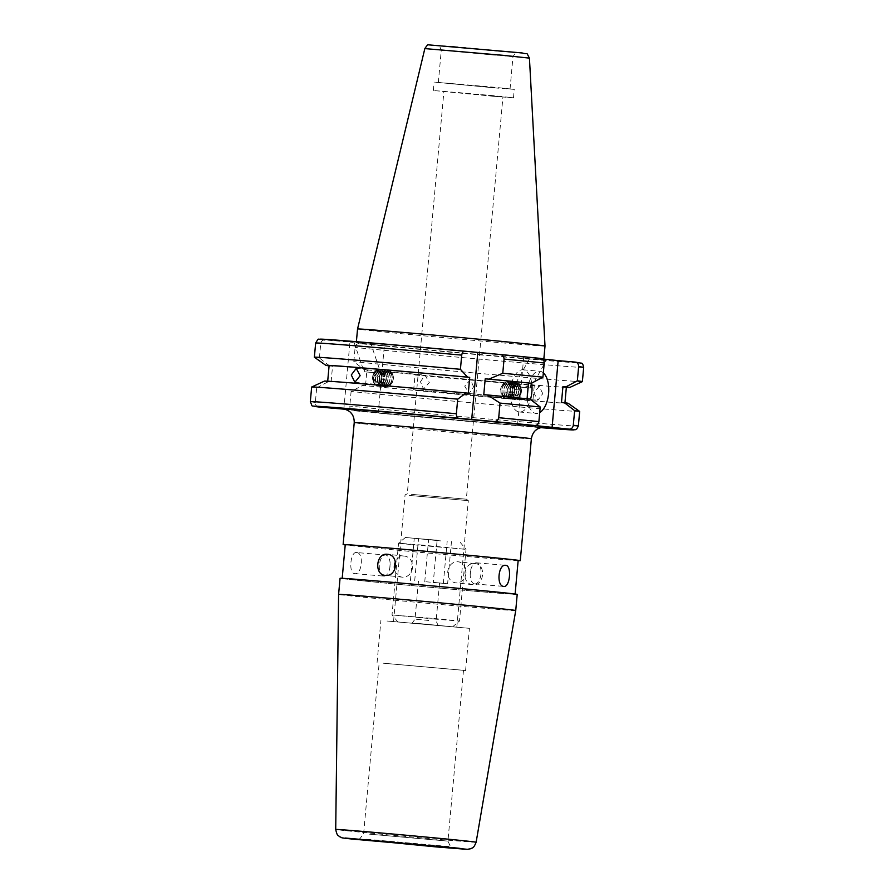 <?xml version="1.0" encoding="UTF-8"?>
<svg xmlns="http://www.w3.org/2000/svg" width="894" height="894" viewBox="0 0 894 894"><rect width="100%" height="100%" fill="white"/><g stroke="black" fill="none" stroke-linecap="round" stroke-linejoin="round"><path stroke-width="0.67" stroke-dasharray="4.47 3.35" d="M409.43 495.444L468.322 500.651L409.43 495.444M397.908 621.967L456.812 627.186L397.908 621.967M411.363 494.326L466.333 499.198L411.363 494.326M543.328 372.876A21.177 10.75 94.9 0 0 539.82 371.245A21.177 10.75 94.9 0 0 539.708 371.233A21.177 10.75 94.9 0 0 528.823 383.023M528.376 384.565A21.177 10.75 94.9 0 0 527.158 397.942M527.225 398.78A21.177 10.75 94.9 0 0 535.975 413.419A21.177 10.75 94.9 0 0 536.087 413.43A21.177 10.75 94.9 0 0 539.708 412.559M531.684 383.113A21.177 10.75 94.9 0 0 523.091 369.803A21.177 10.75 94.9 0 0 522.979 369.803A21.177 10.75 94.9 0 0 510.474 389.873A21.177 10.75 94.9 0 0 519.258 411.989A21.177 10.75 94.9 0 0 519.369 411.989A21.177 10.75 94.9 0 0 530.488 399.428M520.755 387.013L530.824 388.007L530.276 385.493L524.018 387.46L513.949 386.465L517.268 384.219L520.755 387.013L530.824 388.007L546.29 360.416L529.427 358.874L546.29 360.416M356.237 368.373L365.132 369.244L370.831 372.262L380.9 373.256L378.14 370.529L376.072 370.988L374.094 372.709L364.026 371.714L353.812 341.597L370.675 343.14L353.812 341.597M365.132 369.244L364.026 371.714L374.094 372.709M496.941 51.092L439.245 45.549L496.639 50.477L515.816 52.511L496.941 51.092M495.321 55.182L441.301 49.986L495.321 55.182M492.359 87.657L438.339 82.46L492.359 87.657M494.505 87.88L434.126 82.08L494.103 87.221L514.262 89.366L494.505 87.88M493.734 96.317L433.355 90.506L493.343 95.658L513.491 97.804L493.734 96.317M402.546 345.967A94.127 0.838 5.2 0 1 496.639 354.516A94.127 0.838 5.2 0 1 543.787 359.533A94.127 0.838 5.2 0 1 497.556 356.047A94.127 0.838 5.2 0 1 403.473 347.498A94.127 0.838 5.2 0 1 356.315 342.48A94.127 0.838 5.2 0 1 402.546 345.967M545.016 346.045A94.127 0.838 5.2 0 1 498.785 342.558A94.127 0.838 5.2 0 1 404.691 333.998A94.127 0.838 5.2 0 1 357.544 328.981M318.745 406.982C316.51 406.569 315.381 405.06 315.358 402.434L316.688 387.828A134.569 1.196 5.2 0 1 311.648 387.046M568.171 403.306A122.389 1.084 5.2 0 1 508.071 398.791A122.389 1.084 5.2 0 1 362.595 385.403L351.107 391.483L349.777 406.088C349.789 408.703 350.917 410.223 353.152 410.637L540.803 427.656A130.334 1.151 5.2 0 1 353.152 410.637L378.251 412.782L384.353 345.721L359.254 343.575C356.985 343.598 355.6 344.894 355.108 347.464L353.823 361.657L364.037 369.591L366.965 369.837L365.523 385.66L362.595 385.403M579.681 411.441A134.569 1.196 5.2 0 1 513.581 406.446A134.569 1.196 5.2 0 1 351.107 391.483M316.688 387.828L328.176 381.749L331.104 382.006A119.114 1.05 5.2 0 1 327.673 381.436A119.114 1.05 5.2 0 1 386.186 385.85A119.114 1.05 5.2 0 1 468.288 393.192M331.104 382.006L332.546 366.182A119.114 1.05 5.2 0 1 329.115 365.624M332.546 366.182L329.618 365.937A122.389 1.084 5.2 0 1 329.093 365.869M329.618 365.937L319.404 358.002A134.569 1.196 5.2 0 1 314.375 357.231M319.404 358.002L320.7 343.81C321.181 341.24 322.566 339.943 324.846 339.921L349.945 342.067L343.844 409.128M529.427 358.874L513.949 386.465L524.018 387.46M542.759 393.662L539.171 386.364L533.897 392.947L537.797 400.277L542.759 393.662M473.574 386.856L470.467 379.615L464.712 386.141L469.104 393.516L473.574 386.856M383.761 576.116A10.583 5.375 -85.1 0 1 379.369 565.064A10.583 5.375 -85.1 0 1 385.627 555.029A10.583 5.375 -85.1 0 1 385.683 555.029A10.583 5.375 -85.1 0 1 390.142 563.935A10.583 5.375 -85.1 0 1 389.784 568.115A10.583 5.375 -85.1 0 1 383.817 576.127A10.583 5.375 -85.1 0 1 383.761 576.116M356.594 552.537C350.359 551.207 348.325 573.602 354.672 573.624C362.104 575.066 364.16 552.682 356.594 552.537L385.627 555.029M394.623 569.69A10.583 9.119 -83.9 0 0 402.334 577.166A10.583 9.119 -83.9 0 0 402.49 577.178A10.583 9.119 -83.9 0 0 412.536 567.511A10.583 9.119 -83.9 0 0 404.569 556.113A10.583 9.119 -83.9 0 0 404.412 556.09A10.583 9.119 -83.9 0 0 395.461 561.79M474.658 583.916A10.583 5.375 94.9 0 0 474.714 583.916A10.583 5.375 94.9 0 0 480.972 573.881A10.583 5.375 94.9 0 0 476.58 562.829A10.583 5.375 94.9 0 0 476.524 562.818A10.583 5.375 94.9 0 0 470.546 570.83A10.583 5.375 94.9 0 0 470.188 575.01A10.583 5.375 94.9 0 0 474.658 583.916M473.027 584.676C460.902 584.285 462.902 561.901 474.949 563.589C486.381 563.902 484.347 586.285 473.027 584.676L455.772 582.843A10.583 9.119 96.1 0 1 447.805 571.445A10.583 9.119 96.1 0 1 457.851 561.767A10.583 9.119 96.1 0 1 458.007 561.778A10.583 9.119 96.1 0 1 465.964 573.188A10.583 9.119 96.1 0 1 455.929 582.854A10.583 9.119 96.1 0 1 455.772 582.843M518.151 560.639A88.942 0.782 5.2 0 1 445.469 554.638A88.942 0.782 5.2 0 1 355.354 546.055A88.942 0.782 5.2 0 1 345.229 544.904M356.684 410.581A101.648 0.905 5.2 0 1 345.028 409.251L377.067 412.659A101.648 0.905 5.2 0 1 356.684 410.581M387.024 621.028L469.439 628.326L387.024 621.028M383.191 663.203L465.595 670.511L383.191 663.203M385.012 663.359L463.494 670.31L385.012 663.359M369.457 834.169L447.939 841.12L369.457 834.169M515.737 610.524A88.942 0.782 5.2 0 1 450.364 605.339A88.942 0.782 5.2 0 1 350.817 595.918A88.942 0.782 5.2 0 1 338.591 594.409M517.201 594.409A88.942 0.782 5.2 0 1 451.861 589.224A88.942 0.782 5.2 0 1 352.281 579.793A88.942 0.782 5.2 0 1 340.066 578.284M474.949 563.589L458.007 561.778M503.177 592.733A86.819 0.771 5.2 0 1 515.1 594.208A86.819 0.771 5.2 0 1 451.302 589.157A86.819 0.771 5.2 0 1 354.102 579.949A86.819 0.771 5.2 0 1 342.167 578.474A86.819 0.771 5.2 0 1 405.965 583.536A86.819 0.771 5.2 0 1 503.177 592.733M354.672 573.624L383.817 576.127M518.162 560.471A86.819 0.771 5.2 0 1 454.375 555.409A86.819 0.771 5.2 0 1 357.164 546.212A86.819 0.771 5.2 0 1 345.24 544.737M420.459 381.794L424.941 375.134L429.332 382.509L423.566 389.035L420.459 381.794M458.466 92.574L502.953 96.843L458.466 92.574M531.215 425.544L543.63 427.298L508.395 424.628L378.251 412.782M566.36 387.214A119.114 1.05 5.2 0 1 495.075 381.693A119.114 1.05 5.2 0 1 366.965 369.837M561.488 402.456A119.114 1.05 5.2 0 1 564.919 403.026A119.114 1.05 5.2 0 1 493.633 397.506A119.114 1.05 5.2 0 1 365.523 385.66M415.051 374.988A119.114 1.05 -174.8 0 0 534.266 385.549L415.051 374.988L413.698 389.75A119.114 1.05 -174.8 0 0 532.925 400.311L534.266 385.549M542.367 358.952L523.739 356.974L540.848 358.438M384.353 345.721L349.945 342.067M582.374 381.626A134.569 1.196 5.2 0 1 498.796 375.111A134.569 1.196 5.2 0 1 353.823 361.657M566.338 387.46A122.389 1.084 5.2 0 1 482.659 380.643A122.389 1.084 5.2 0 1 364.037 369.591M328.176 381.749A122.389 1.084 5.2 0 1 324.433 381.123M483.777 394.634A119.114 1.05 5.2 0 1 527.08 398.802L530.008 399.059M523.739 356.974L517.637 424.035M370.831 372.262L380.9 373.256L370.675 343.14M532.925 400.311L413.698 389.75M421.32 623.844L438.161 625.487L421.32 623.844M428.695 620.458L415.017 619.129L428.695 620.458M441.01 540.926L405.44 537.45L441.01 540.926M422.247 545.072L398.545 543.206L412.268 544.703L466.02 549.352L422.247 545.072M417.029 623.33L452.599 626.795L417.029 623.33M435.791 619.173L392.019 614.904L445.76 619.553L459.494 621.051L435.791 619.173M425.879 581.748L439.557 583.089L425.879 581.748M437.132 540.177L414.257 538.311L437.132 540.177L433.299 582.352L447.615 583.771L451.459 541.596M447.615 583.771L433.299 582.352M414.704 580.709L418.537 538.534M410.424 580.485L414.257 538.311M424.739 581.905L428.572 539.73M443.335 583.547L447.179 541.373M501.847 386.074A5.297 3.364 95.6 0 1 506.607 386.309A5.297 3.364 95.6 0 1 506.026 393.773A5.297 3.364 95.6 0 1 500.886 392.634A5.297 3.364 95.6 0 1 501.467 386.666A5.297 3.364 95.6 0 1 501.847 386.074M509.781 384.789A7.789 4.951 95.6 0 1 508.932 395.774A7.789 4.951 95.6 0 1 501.925 395.439A7.789 4.951 95.6 0 1 501.355 394.098A7.789 4.951 95.6 0 1 502.216 385.325A7.789 4.951 95.6 0 1 502.774 384.454A7.789 4.951 95.6 0 1 509.781 384.789M502.931 394.824A6.817 4.336 95.6 0 1 503.68 385.213A6.817 4.336 95.6 0 1 509.815 385.504A6.817 4.336 95.6 0 1 509.066 395.114A6.817 4.336 95.6 0 1 502.931 394.824M503.925 384.096A8.471 5.386 95.6 0 1 508.094 381.816A8.471 5.386 95.6 0 1 511.536 384.465A8.471 5.386 95.6 0 1 510.608 396.4A8.471 5.386 95.6 0 1 506.44 398.679A8.471 5.386 95.6 0 1 502.987 396.042A8.471 5.386 95.6 0 1 503.925 384.096M511.726 384.487A8.471 5.386 95.6 0 1 510.798 396.422A8.471 5.386 95.6 0 1 506.63 398.702A8.471 5.386 95.6 0 1 503.177 396.053A8.471 5.386 95.6 0 1 504.115 384.118A8.471 5.386 95.6 0 1 508.284 381.839A8.471 5.386 95.6 0 1 511.726 384.487M504.898 395.014A6.817 4.336 95.6 0 1 505.658 385.403A6.817 4.336 95.6 0 1 511.781 385.694A6.817 4.336 95.6 0 1 511.033 395.304A6.817 4.336 95.6 0 1 504.898 395.014M505.892 384.297A8.471 5.386 95.6 0 1 510.061 382.017A8.471 5.386 95.6 0 1 513.502 384.655A8.471 5.386 95.6 0 1 512.575 396.601A8.471 5.386 95.6 0 1 508.407 398.869A8.471 5.386 95.6 0 1 504.954 396.232A8.471 5.386 95.6 0 1 505.892 384.297M513.692 384.677A8.471 5.386 95.6 0 1 512.765 396.612A8.471 5.386 95.6 0 1 508.597 398.892A8.471 5.386 95.6 0 1 505.144 396.254A8.471 5.386 95.6 0 1 506.082 384.308A8.471 5.386 95.6 0 1 510.25 382.029A8.471 5.386 95.6 0 1 513.692 384.677M506.876 395.204A6.817 4.336 95.6 0 1 507.624 385.593A6.817 4.336 95.6 0 1 513.748 385.895A6.817 4.336 95.6 0 1 513 395.506A6.817 4.336 95.6 0 1 506.876 395.204M507.859 384.487A8.471 5.386 95.6 0 1 512.027 382.207A8.471 5.386 95.6 0 1 515.469 384.856A8.471 5.386 95.6 0 1 514.542 396.791A8.471 5.386 95.6 0 1 510.373 399.07A8.471 5.386 95.6 0 1 506.92 396.422A8.471 5.386 95.6 0 1 507.859 384.487M515.659 384.867A8.471 5.386 95.6 0 1 514.732 396.813A8.471 5.386 95.6 0 1 510.563 399.082A8.471 5.386 95.6 0 1 507.121 396.444A8.471 5.386 95.6 0 1 508.049 384.509A8.471 5.386 95.6 0 1 512.217 382.23A8.471 5.386 95.6 0 1 515.659 384.867M508.842 395.405A6.817 4.336 95.6 0 1 509.591 385.795A6.817 4.336 95.6 0 1 515.715 386.085A6.817 4.336 95.6 0 1 514.966 395.696A6.817 4.336 95.6 0 1 508.842 395.405M509.826 384.677A8.471 5.386 95.6 0 1 513.994 382.397A8.471 5.386 95.6 0 1 517.436 385.046A8.471 5.386 95.6 0 1 516.508 396.981A8.471 5.386 95.6 0 1 512.34 399.26A8.471 5.386 95.6 0 1 508.887 396.623A8.471 5.386 95.6 0 1 509.826 384.677M517.626 385.068A8.471 5.386 95.6 0 1 516.698 397.003A8.471 5.386 95.6 0 1 512.53 399.283A8.471 5.386 95.6 0 1 509.088 396.634A8.471 5.386 95.6 0 1 510.016 384.699A8.471 5.386 95.6 0 1 514.184 382.42A8.471 5.386 95.6 0 1 517.626 385.068M510.809 395.595A6.817 4.336 95.6 0 1 511.558 385.984A6.817 4.336 95.6 0 1 517.682 386.275A6.817 4.336 95.6 0 1 516.933 395.886A6.817 4.336 95.6 0 1 510.809 395.595M511.793 384.878A8.471 5.386 95.6 0 1 515.961 382.598A8.471 5.386 95.6 0 1 519.403 385.236A8.471 5.386 95.6 0 1 518.475 397.182A8.471 5.386 95.6 0 1 514.307 399.45A8.471 5.386 95.6 0 1 510.865 396.813A8.471 5.386 95.6 0 1 511.793 384.878M519.604 385.258A8.471 5.386 95.6 0 1 518.665 397.193A8.471 5.386 95.6 0 1 514.497 399.473A8.471 5.386 95.6 0 1 511.055 396.835A8.471 5.386 95.6 0 1 511.983 384.889A8.471 5.386 95.6 0 1 516.151 382.61A8.471 5.386 95.6 0 1 519.604 385.258M512.776 395.785A6.817 4.336 95.6 0 1 513.525 386.174A6.817 4.336 95.6 0 1 519.649 386.476A6.817 4.336 95.6 0 1 518.9 396.087A6.817 4.336 95.6 0 1 512.776 395.785M520.431 386.007A7.565 4.816 -84.4 0 0 513.625 385.672A7.565 4.816 -84.4 0 0 512.798 396.344A7.565 4.816 -84.4 0 0 519.604 396.668A7.565 4.816 -84.4 0 0 520.431 386.007M514.251 386.253A6.817 4.336 95.6 0 1 520.386 386.543A6.817 4.336 95.6 0 1 519.637 396.154A6.817 4.336 95.6 0 1 513.502 395.863A6.817 4.336 95.6 0 1 514.251 386.253M518.118 386.532L520.051 390.086L518.878 394.757L515.771 395.874L513.849 392.321L515.011 387.65L518.118 386.532L513.234 386.052L510.139 387.169L515.011 387.65M513.849 392.321L508.965 391.84L510.139 387.169M508.965 391.84L510.899 395.394L515.771 395.874M510.899 395.394L513.994 394.276L518.878 394.757M513.234 386.052L515.168 389.605L513.994 394.276M515.168 389.605L520.051 390.086M392.857 375.268A5.297 3.364 -84.4 0 0 388.119 374.731A5.297 3.364 -84.4 0 0 387.348 382.185A5.297 3.364 -84.4 0 0 392.567 381.984A5.297 3.364 -84.4 0 0 393.159 376.016A5.297 3.364 -84.4 0 0 392.857 375.268M385.269 372.664A7.789 4.951 -84.4 0 0 384.129 383.627A7.789 4.951 -84.4 0 0 391.091 384.409A7.789 4.951 -84.4 0 0 391.818 383.325A7.789 4.951 -84.4 0 0 392.678 374.552A7.789 4.951 -84.4 0 0 392.242 373.446A7.789 4.951 -84.4 0 0 385.269 372.664M390.209 383.627A6.817 4.336 -84.4 0 0 391.214 374.038A6.817 4.336 -84.4 0 0 385.113 373.346A6.817 4.336 -84.4 0 0 384.118 382.934A6.817 4.336 -84.4 0 0 390.209 383.627M391.181 372.865A8.471 5.386 -84.4 0 0 387.605 369.971A8.471 5.386 -84.4 0 0 383.604 372.016A8.471 5.386 -84.4 0 0 382.364 383.928A8.471 5.386 -84.4 0 0 385.94 386.823A8.471 5.386 -84.4 0 0 389.94 384.778A8.471 5.386 -84.4 0 0 391.181 372.865M383.414 371.993A8.471 5.386 -84.4 0 0 382.174 383.906A8.471 5.386 -84.4 0 0 385.75 386.811A8.471 5.386 -84.4 0 0 389.75 384.766A8.471 5.386 -84.4 0 0 390.991 372.854A8.471 5.386 -84.4 0 0 387.415 369.948A8.471 5.386 -84.4 0 0 383.414 371.993M388.242 383.425A6.817 4.336 -84.4 0 0 389.248 373.837A6.817 4.336 -84.4 0 0 383.146 373.156A6.817 4.336 -84.4 0 0 382.151 382.744A6.817 4.336 -84.4 0 0 388.242 383.425M389.214 372.675A8.471 5.386 -84.4 0 0 385.638 369.77A8.471 5.386 -84.4 0 0 381.637 371.826A8.471 5.386 -84.4 0 0 380.397 383.738A8.471 5.386 -84.4 0 0 383.973 386.633A8.471 5.386 -84.4 0 0 387.974 384.588A8.471 5.386 -84.4 0 0 389.214 372.675M381.447 371.803A8.471 5.386 -84.4 0 0 380.207 383.716A8.471 5.386 -84.4 0 0 383.783 386.61A8.471 5.386 -84.4 0 0 387.784 384.565A8.471 5.386 -84.4 0 0 389.024 372.653A8.471 5.386 -84.4 0 0 385.448 369.758A8.471 5.386 -84.4 0 0 381.447 371.803M386.275 383.235A6.817 4.336 -84.4 0 0 387.27 373.647A6.817 4.336 -84.4 0 0 381.179 372.954A6.817 4.336 -84.4 0 0 380.185 382.554A6.817 4.336 -84.4 0 0 386.275 383.235M387.247 372.485A8.471 5.386 -84.4 0 0 383.671 369.58A8.471 5.386 -84.4 0 0 379.671 371.625A8.471 5.386 -84.4 0 0 378.43 383.537A8.471 5.386 -84.4 0 0 382.006 386.443A8.471 5.386 -84.4 0 0 386.007 384.398A8.471 5.386 -84.4 0 0 387.247 372.485M379.481 371.613A8.471 5.386 -84.4 0 0 378.24 383.526A8.471 5.386 -84.4 0 0 381.816 386.42A8.471 5.386 -84.4 0 0 385.817 384.375A8.471 5.386 -84.4 0 0 387.057 372.463A8.471 5.386 -84.4 0 0 383.481 369.557A8.471 5.386 -84.4 0 0 379.481 371.613M384.308 383.045A6.817 4.336 -84.4 0 0 385.303 373.457A6.817 4.336 -84.4 0 0 379.212 372.764A6.817 4.336 -84.4 0 0 378.218 382.353A6.817 4.336 -84.4 0 0 384.308 383.045M385.28 372.284A8.471 5.386 -84.4 0 0 381.704 369.39A8.471 5.386 -84.4 0 0 377.704 371.435A8.471 5.386 -84.4 0 0 376.463 383.347A8.471 5.386 -84.4 0 0 380.039 386.242A8.471 5.386 -84.4 0 0 384.04 384.197A8.471 5.386 -84.4 0 0 385.28 372.284M377.514 371.412A8.471 5.386 -84.4 0 0 376.273 383.325A8.471 5.386 -84.4 0 0 379.849 386.23A8.471 5.386 -84.4 0 0 383.85 384.185A8.471 5.386 -84.4 0 0 385.091 372.273A8.471 5.386 -84.4 0 0 381.514 369.367A8.471 5.386 -84.4 0 0 377.514 371.412M382.341 382.844A6.817 4.336 -84.4 0 0 383.336 373.256A6.817 4.336 -84.4 0 0 377.246 372.574A6.817 4.336 -84.4 0 0 376.251 382.163A6.817 4.336 -84.4 0 0 382.341 382.844M383.314 372.094A8.471 5.386 -84.4 0 0 379.738 369.2A8.471 5.386 -84.4 0 0 375.737 371.245A8.471 5.386 -84.4 0 0 374.497 383.157A8.471 5.386 -84.4 0 0 378.073 386.052A8.471 5.386 -84.4 0 0 382.073 384.007A8.471 5.386 -84.4 0 0 383.314 372.094M375.547 371.222A8.471 5.386 -84.4 0 0 374.307 383.135A8.471 5.386 -84.4 0 0 377.883 386.029A8.471 5.386 -84.4 0 0 381.883 383.984A8.471 5.386 -84.4 0 0 383.124 372.072A8.471 5.386 -84.4 0 0 379.548 369.177A8.471 5.386 -84.4 0 0 375.547 371.222M380.375 382.654A6.817 4.336 -84.4 0 0 381.369 373.066A6.817 4.336 -84.4 0 0 375.279 372.385A6.817 4.336 -84.4 0 0 374.273 381.973A6.817 4.336 -84.4 0 0 380.375 382.654M374.597 371.781A7.565 4.816 95.6 0 1 381.358 372.541A7.565 4.816 95.6 0 1 380.252 383.18A7.565 4.816 95.6 0 1 373.491 382.42A7.565 4.816 95.6 0 1 374.597 371.781M380.643 372.988A6.817 4.336 -84.4 0 0 374.541 372.306A6.817 4.336 -84.4 0 0 373.547 381.894A6.817 4.336 -84.4 0 0 379.637 382.587A6.817 4.336 -84.4 0 0 380.643 372.988M376.787 372.653L374.24 375.849L374.552 380.643L377.402 382.23L379.95 379.045L379.637 374.251L376.787 372.653L381.66 373.133L384.521 374.731L379.637 374.251M379.95 379.045L384.822 379.525L384.521 374.731M384.822 379.525L382.286 382.71L377.402 382.23M382.286 382.71L379.425 381.123L374.552 380.643M381.66 373.133L379.112 376.329L379.425 381.123M379.112 376.329L374.24 375.849M529.438 58.121L424.84 48.6M453.571 46.488L523.303 53.305L436.764 45.538L453.571 46.488M315.358 402.434A134.569 1.196 5.2 0 1 310.319 401.652M320.7 343.81A134.569 1.196 5.2 0 1 315.649 343.028M531.371 438.775A88.942 0.782 5.2 0 1 466.02 433.59A88.942 0.782 5.2 0 1 366.439 424.169A88.942 0.782 5.2 0 1 354.225 422.661M366.361 839.22L450.509 846.674L366.361 839.22M476.133 842.226A70.492 0.626 5.2 0 1 424.315 838.125A70.492 0.626 5.2 0 1 345.408 830.649A70.492 0.626 5.2 0 1 335.719 829.453M575.255 362.092A130.334 1.151 5.2 0 1 515.827 357.991A130.334 1.151 5.2 0 1 359.254 343.575M583.681 367.423A134.569 1.196 5.2 0 1 501.042 361.008A134.569 1.196 5.2 0 1 355.108 347.464M578.351 426.047A134.569 1.196 5.2 0 1 495.701 419.632A134.569 1.196 5.2 0 1 349.777 406.088M393.55 621.419L405.06 494.896L407.284 493.823L443.905 91.467M522.979 369.803L539.708 371.233M438.339 82.46L441.301 49.986L439.245 45.549M433.355 90.506L434.126 82.08M470.467 379.615L517.268 384.219M530.276 385.493L539.171 386.364M404.569 556.113L387.471 554.291M474.714 583.916L503.803 586.419M344.324 409.139L356.874 410.603C400.613 415.408 547.698 428.293 543.541 427.265M377.089 662.454L380.922 620.28M358.583 839.321L360.126 838.449L363.646 833.454L379.19 662.644M463.494 670.31L447.939 841.12L450.509 846.674L451.861 847.814M378.14 370.529L424.941 375.134M456.812 627.186L468.322 500.651L466.333 499.187L502.953 96.843M354.873 382.286L423.566 389.035M465.595 670.511L469.439 628.326M476.524 562.818L505.613 565.321M470.546 570.83L470.188 575.01M402.334 577.166L385.236 575.345M389.784 568.115L390.142 563.935M469.104 393.516L537.797 400.277M356.315 342.48L356.382 341.676M513.491 97.804L514.262 89.366M510.049 88.987L513 56.512L515.816 52.511M519.369 411.989L536.087 413.43M439.557 583.089L436.104 621.039L438.161 625.487M405.44 537.45L398.545 543.206L392.019 614.904L397.763 621.811M418.47 581.167L415.017 619.129L412.201 623.118M460.265 542.446L466.02 549.341L459.494 621.051L452.599 626.795M500.886 392.634L501.355 394.098M501.467 386.666L502.216 385.325M393.159 376.016L392.678 374.552M392.567 381.984L391.818 383.325"/><path stroke-width="1.34" d="M528.823 383.023A21.177 10.75 94.9 0 0 528.376 384.565M527.158 397.942A21.177 10.75 94.9 0 0 527.225 398.78M545.016 346.045L529.438 58.121L503.098 55.316L424.84 48.6L357.544 328.981A94.127 0.838 5.2 0 1 403.775 332.467A94.127 0.838 5.2 0 1 497.813 341.016A94.127 0.838 5.2 0 1 545.016 346.045L543.831 359.109M344.715 409.217L318.61 406.96C309.749 404.77 313.325 408.245 310.319 401.652A134.569 1.196 5.2 0 1 376.419 406.636A134.569 1.196 5.2 0 1 456.376 413.754L457.706 399.149A134.569 1.196 5.2 0 0 377.749 392.03A134.569 1.196 5.2 0 0 311.66 387.024A134.569 1.196 5.2 0 1 311.66 387.024L310.319 401.652M360.137 375.692L354.873 382.286L351.275 374.988L356.237 368.373L360.137 375.692M327.696 381.19L329.115 365.624A119.114 1.05 5.2 0 1 387.627 370.038A119.114 1.05 5.2 0 1 469.719 377.38L468.288 393.192L466.109 392.958L457.706 399.149M329.093 365.869A122.389 1.084 5.2 0 1 325.874 365.344A122.389 1.084 5.2 0 1 385.973 369.859A122.389 1.084 5.2 0 1 467.551 377.145L469.719 377.38M325.874 365.344L314.375 357.231A134.569 1.196 5.2 0 1 314.364 357.209A134.569 1.196 5.2 0 1 380.453 362.193A134.569 1.196 5.2 0 1 460.421 369.311L461.717 355.13C462.243 352.392 463.248 351.085 464.746 351.197L464.724 351.186A130.334 1.151 5.2 0 0 384.275 344.022L464.724 351.186M387.314 554.28C399.45 554.671 397.417 577.055 385.392 575.367C373.971 575.054 375.972 552.671 387.314 554.28L387.471 554.291M505.669 565.321C512.005 565.343 509.993 587.727 503.747 586.408C496.192 586.285 498.226 563.89 505.669 565.321L505.613 565.321M345.229 544.904A88.942 0.782 5.2 0 1 343.128 544.547A88.942 0.782 5.2 0 1 408.48 549.732A88.942 0.782 5.2 0 1 508.06 559.152A88.942 0.782 5.2 0 1 520.274 560.661A88.942 0.782 5.2 0 1 518.151 560.639M503.523 609.015A88.942 0.782 5.2 0 1 515.737 610.524L517.201 594.409A88.942 0.782 5.2 0 0 504.987 592.89A88.942 0.782 5.2 0 0 405.407 583.469A88.942 0.782 5.2 0 0 340.066 578.284L338.591 594.409A88.942 0.782 5.2 0 1 403.943 599.583A88.942 0.782 5.2 0 1 503.523 609.015M342.19 578.306L345.24 544.737A86.819 0.771 5.2 0 1 409.027 549.799A86.819 0.771 5.2 0 1 506.239 558.996A86.819 0.771 5.2 0 1 518.162 560.471L515.112 594.041M395.461 561.79A10.583 9.119 -83.9 0 0 394.623 569.69M456.376 413.754C456.409 416.548 457.169 418.046 458.644 418.247L493.823 421.532A130.334 1.151 5.2 0 1 534.746 425.499L569.154 429.154A130.334 1.151 5.2 0 1 540.803 427.645L575.133 429.791L576.82 428.941L578.351 426.047L579.681 411.441A134.569 1.196 5.2 0 0 579.67 411.419A134.569 1.196 5.2 0 0 574.63 410.648L573.3 425.253C572.819 427.835 571.434 429.131 569.154 429.154M552.056 427.69L558.158 360.628L575.255 362.092C577.49 362.506 578.619 364.014 578.641 366.629L577.345 380.822L565.857 386.901L562.929 386.644A119.114 1.05 5.2 0 1 566.36 387.214L564.941 402.781M562.929 386.644L561.488 402.456L564.416 402.713A122.389 1.084 5.2 0 1 568.171 403.306L579.67 411.419M493.823 421.532C496.36 421.711 497.992 420.426 498.718 417.699L500.048 403.093L487.476 394.958L483.777 394.634L485.218 378.821L488.917 379.134L502.763 373.267L504.06 359.075C503.836 356.27 502.462 354.739 499.925 354.471L464.746 351.197M558.158 360.628L542.367 358.952M575.255 362.092L581.234 363.176C582.229 362.919 583.044 364.339 583.681 367.423A134.569 1.196 5.2 0 0 578.641 366.629M577.345 380.822A134.569 1.196 5.2 0 1 582.396 381.604A134.569 1.196 5.2 0 1 582.374 381.626L583.681 367.423M460.421 369.311L467.551 377.145M565.857 386.901A122.389 1.084 5.2 0 1 569.601 387.527A122.389 1.084 5.2 0 1 566.338 387.46M311.66 387.024L324.433 381.123A122.389 1.084 5.2 0 1 466.109 392.958M564.416 402.713L574.63 410.648M502.763 373.267A134.569 1.196 5.2 0 1 542.937 377.167L544.222 362.975C544.211 360.371 543.083 358.852 540.848 358.438L499.925 354.471M540.892 358.449L540.848 358.438A130.334 1.151 5.2 0 0 500.014 354.482M488.917 379.134A122.389 1.084 5.2 0 1 531.438 383.247L542.937 377.167M485.218 378.821A119.114 1.05 5.2 0 1 528.51 382.99L531.438 383.247M527.08 398.769L528.51 382.99M487.476 394.958A122.389 1.084 5.2 0 1 530.008 399.059L540.222 406.993A134.569 1.196 5.2 0 0 500.048 403.093M534.746 425.499C537.015 425.477 538.4 424.169 538.892 421.599L540.222 406.993M539.708 412.559A21.177 10.75 94.9 0 0 548.592 393.461A21.177 10.75 94.9 0 0 543.328 372.876M471.674 419.632L477.776 352.571M530.488 399.428A21.177 10.75 94.9 0 0 531.684 383.113M318.745 406.982A130.334 1.151 5.2 0 1 378.173 411.084A130.334 1.151 5.2 0 1 458.644 418.247M314.364 357.209L315.649 343.028A134.569 1.196 5.2 0 1 381.749 348.012A134.569 1.196 5.2 0 1 461.717 355.13M324.846 339.921A130.334 1.151 5.2 0 1 384.23 344.022L324.209 339.273C316.275 339.899 319.516 337.072 315.649 343.028M343.128 544.547L354.225 422.661A88.942 0.782 5.2 0 1 419.577 427.846A88.942 0.782 5.2 0 1 519.157 437.267A88.942 0.782 5.2 0 1 531.371 438.775C532.511 432.081 536.143 429.992 536.121 429.992C537.517 428.315 542.289 427.176 543.541 427.265L543.53 427.265M344.626 409.206A101.648 0.905 5.2 0 1 408.01 413.944A101.648 0.905 5.2 0 1 531.215 425.544M445.748 847.087L359.712 839.365L445.748 847.087M458.488 848.183L465.036 849.199L436.54 846.942L345.408 838.036L458.488 848.183M476.133 842.226C473.25 849.289 472.49 847.367 470.792 848.73L467.439 849.3L351.823 839.03C338.1 837.499 343.397 838.036 339.809 836.806C338.39 835.164 337.295 836.929 335.719 829.453A70.492 0.626 5.2 0 1 387.493 833.554A70.492 0.626 5.2 0 1 466.444 841.03A70.492 0.626 5.2 0 1 476.133 842.226L515.737 610.524M573.3 425.253A134.569 1.196 5.2 0 1 578.351 426.047M504.06 359.075A134.569 1.196 5.2 0 1 544.222 362.975M498.718 417.699A134.569 1.196 5.2 0 1 538.892 421.599M529.438 58.121C525.605 51.181 529.047 54.981 522.062 52.936L428.539 44.856C428.293 44.041 427.064 45.292 424.84 48.6M520.274 560.661L531.371 438.775M354.225 422.661C354.315 415.866 351.118 413.151 351.141 413.151C350.068 411.251 345.576 409.273 344.324 409.139M451.794 847.791L358.662 839.321M335.719 829.453L338.591 594.409M569.601 387.527L582.374 381.626M356.382 341.676L357.544 328.981"/></g></svg>
